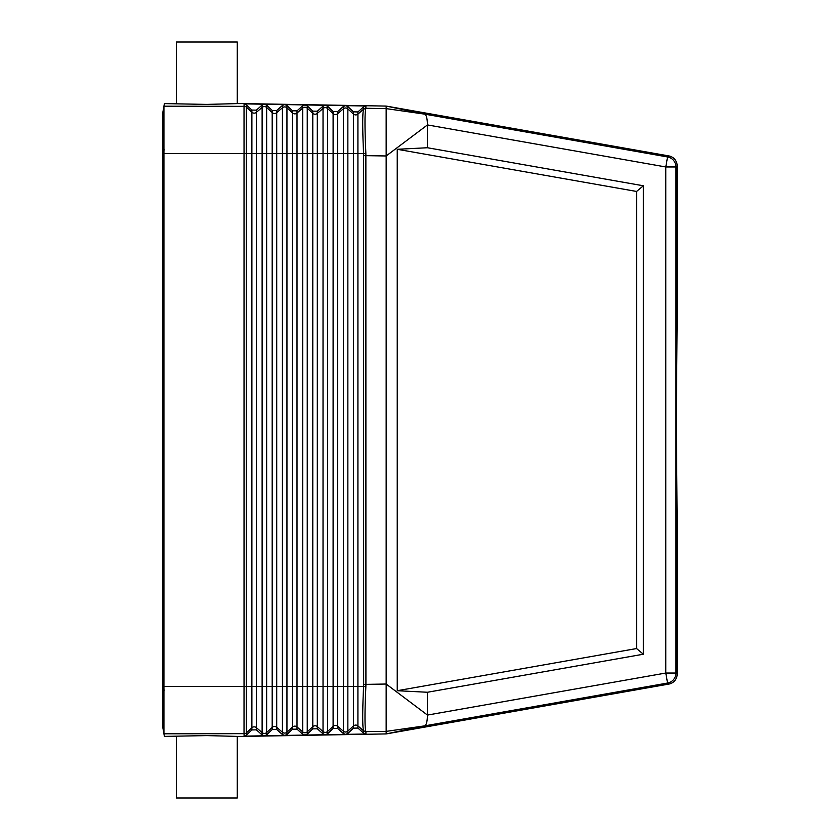 <?xml version="1.0" encoding="UTF-8"?>
<svg xmlns="http://www.w3.org/2000/svg" width="840" height="840" viewBox="0 0 840 840"><rect width="100%" height="100%" fill="white"/><g stroke="black" fill="none" stroke-linecap="round" stroke-linejoin="round"><path stroke-width="1.26" d="M164.367 149.877L162.823 149.877L162.823 112.518L162.823 727.482L163.989 720.846L162.823 727.482L163.936 733.803L163.936 106.208L164.388 103.604L206.808 104.402L237.269 103.604L237.269 42L176.358 42L176.358 103.604M363.647 684.369L363.594 686.438C362.407 712.152 362.407 726.936 363.594 730.8L365.862 731.619C364.707 727.65 364.707 712.646 365.862 686.595L365.915 684.369L363.647 684.369L363.594 153.562L353.409 153.562L353.409 114.02L347.855 108.874L347.855 106.564L353.409 111.846L357.913 111.93L363.647 106.848L365.915 105.998L244.157 103.866L244.031 106.344L163.936 106.197L162.823 112.518L163.936 106.197M304.941 104.927L302.736 105.777L302.736 153.562L282.429 153.562L282.429 686.438L276.707 686.438L276.707 112.676L282.429 107.73L282.429 153.562L262.122 153.562L262.122 686.438L256.399 686.438L256.399 153.562L246.33 153.562L246.33 104.79L251.885 110.072L256.399 110.156L256.399 153.562L262.122 153.562L262.122 107.383L256.399 112.329A3.381 3.381 -0 0 1 251.885 112.245L246.33 107.1A3.381 3.381 -0 0 0 244.178 106.208L244.031 103.604L386.159 106.082L386.159 155.967L427.466 124.929L427.466 147.746L643.346 185.777L643.346 654.224L636.573 648.543L397.236 690.711L427.466 692.255L427.466 715.071L665.784 673.04L667.548 683.046L668.787 684.086A10.154 10.154 -140 0 0 677.177 674.09L677.177 523.551L676.274 420L677.177 316.449L677.177 165.91A10.154 10.154 140 0 0 668.787 155.915L386.663 106.166L424.767 114.145L667.548 156.954L668.787 155.915M264.338 104.223L262.122 105.063L256.399 110.156M284.644 104.58L282.429 105.42L276.707 110.502L272.192 110.428L266.637 105.147L264.464 104.223M365.862 731.619L386.159 731.377L386.159 733.919L424.767 725.855L386.159 731.377L386.159 684.033L365.915 684.369L365.862 153.405C364.707 127.355 364.707 112.35 365.862 108.381L365.915 105.998M365.862 153.405L363.594 153.562C362.407 127.848 362.407 113.064 363.594 109.2L365.915 108.276L386.159 108.623L424.767 114.145C426.405 115.038 427.298 118.629 427.466 124.929L665.784 166.96L675.938 166.96L675.938 673.04A10.154 10.154 130 0 1 667.548 683.046L424.767 725.855C426.405 724.962 427.298 721.371 427.466 715.071L386.159 684.033L386.159 155.967L363.647 155.631M347.855 106.564L345.671 105.641M325.248 105.284L323.032 106.134L317.31 111.216L312.795 111.132L307.241 105.861L305.067 104.937M365.862 108.381L363.594 109.2L357.913 114.093L357.913 686.438L353.409 686.438L353.409 153.562L323.032 153.562L323.032 108.444A3.381 3.381 -0 0 1 327.548 108.517L327.548 106.208L325.374 105.284M345.555 105.641L343.34 106.491L337.617 111.573L333.102 111.489L327.548 106.208M246.33 104.79L244.157 103.866M282.429 105.42L282.429 107.73A3.381 3.381 -0 0 1 286.944 107.814L286.944 105.504L284.76 104.58M244.031 103.604L237.269 103.604M164.399 686.438L244.157 686.438C244.115 690.774 244.083 690.774 244.031 686.448L244.031 153.552C244.083 149.226 244.115 149.226 244.157 153.562L246.33 153.562L246.33 735.21L244.157 736.134L244.031 733.656L163.936 733.793L164.388 736.397L206.808 735.599L237.269 736.397L237.269 798L176.358 798L176.358 736.397M386.159 733.919L244.031 736.397L244.178 733.793A3.381 3.381 0 0 0 246.33 732.9L251.885 727.755L251.885 729.928L256.399 729.845L262.122 734.937L264.338 735.777L244.157 736.134M251.885 110.072L251.885 686.438L244.157 686.438L244.031 106.344M162.823 112.518L163.989 119.154L162.823 112.518M286.944 105.504L292.498 110.786L297.003 110.859L302.736 105.777M397.236 690.711L397.236 149.289L427.466 147.746M427.466 692.255L643.346 654.224M636.573 648.543L636.573 191.457L397.236 149.289M643.346 185.777L636.573 191.457M343.34 106.491L343.34 108.801A3.381 3.381 -0 0 1 347.855 108.874L347.855 686.438L343.34 686.438L343.34 108.801L337.617 113.746L337.617 686.438L333.102 686.438L333.102 113.663L327.548 108.517L327.548 733.793L333.102 728.511L337.617 728.427L343.34 733.509L345.555 734.36L365.915 734.002L363.647 733.152L363.647 730.905L365.915 731.724L365.915 734.002M292.498 729.215L297.003 729.141L302.736 734.223L304.941 735.074L284.76 735.42L286.944 734.496L292.498 729.215L292.498 727.041L286.944 732.186L286.944 734.496M325.248 734.716L323.032 733.866L317.31 728.784L312.795 728.868L307.241 734.139L305.067 735.063L345.555 734.36M386.663 733.835L668.787 684.086M365.862 686.595L357.913 686.438L357.913 725.907A3.381 3.381 0 0 0 353.409 725.981L353.409 686.438L347.855 686.438L347.855 733.436L353.409 728.154L357.913 728.07L363.647 733.152M347.855 733.436L345.671 734.36M276.707 110.502L276.707 112.676A3.381 3.381 -0 0 1 272.192 112.602L272.192 686.438L276.707 686.438L276.707 727.325A3.381 3.381 0 0 0 272.192 727.398L266.637 732.543L266.637 734.853L272.192 729.572L276.707 729.498L282.429 734.58L284.76 735.42M284.644 735.42L264.338 735.777M246.33 735.21L251.885 729.928M244.031 736.397L237.269 736.397M164.367 690.123L162.823 690.123L162.823 727.482L163.936 733.803M327.548 733.793L325.374 734.716M266.637 734.853L264.464 735.777M357.913 111.93L357.913 114.093A3.381 3.381 -0 0 1 353.409 114.02L353.409 111.846M337.617 728.427L337.617 686.438L343.34 686.438L343.34 731.199L337.617 726.254A3.381 3.381 0 0 0 333.102 726.337L333.102 686.438L323.032 686.438L323.032 153.562L317.31 153.562L317.31 113.389L323.032 108.444L323.032 106.134M333.102 728.511L333.102 726.337L327.548 731.482A3.381 3.381 0 0 1 323.032 731.556L323.032 686.438L317.31 686.438L317.31 153.562L302.736 153.562L302.736 686.438L297.003 686.438L297.003 113.033L302.736 108.087A3.381 3.381 -0 0 1 307.241 108.171L307.241 105.861M323.032 733.866L323.032 731.556L317.31 726.611L317.31 686.438L312.795 686.438L312.795 113.305A3.381 3.381 -0 0 0 317.31 113.389L317.31 111.216M317.31 728.784L317.31 726.611A3.381 3.381 0 0 0 312.795 726.695L312.795 686.438L307.241 686.438L307.241 108.171L312.795 113.305L312.795 111.132M272.192 110.428L272.192 112.602L266.637 107.457A3.381 3.381 -0 0 0 262.122 107.383L262.122 105.063M262.122 734.937L262.122 686.438L266.637 686.438L266.637 105.147M302.736 734.223L302.736 686.438L307.241 686.438L307.241 734.139M244.031 153.552L164.399 153.562M272.192 729.572L272.192 686.438L266.637 686.438L266.637 732.543A3.381 3.381 0 0 1 262.122 732.617L256.399 727.671L256.399 686.438L251.885 686.438L251.885 727.755A3.381 3.381 0 0 1 256.399 727.671L256.399 729.845M312.795 728.868L312.795 726.695L307.241 731.829A3.381 3.381 0 0 1 302.736 731.913L297.003 726.968L297.003 686.438L292.498 686.438L292.498 112.959L286.944 107.814L286.944 732.186A3.381 3.381 0 0 1 282.429 732.27L282.429 734.58M276.707 729.498L276.707 727.325L282.429 732.27L282.429 686.438L292.498 686.438L292.498 727.041A3.381 3.381 0 0 1 297.003 726.968L297.003 729.141M297.003 110.859L297.003 113.033A3.381 3.381 -0 0 1 292.498 112.959L292.498 110.786M337.617 111.573L337.617 113.746A3.381 3.381 -0 0 1 333.102 113.663L333.102 111.489M363.647 106.848L363.647 109.095M677.177 165.91L675.938 166.96A10.154 10.154 -130 0 0 667.548 156.954L665.784 166.96L665.784 673.04L675.938 673.04L677.177 674.09M343.34 733.509L343.34 731.199A3.381 3.381 0 0 0 347.855 731.125L353.409 725.981L353.409 728.154M357.913 728.07L357.913 725.907L363.647 730.905M244.031 686.448L244.031 733.656"/></g></svg>
